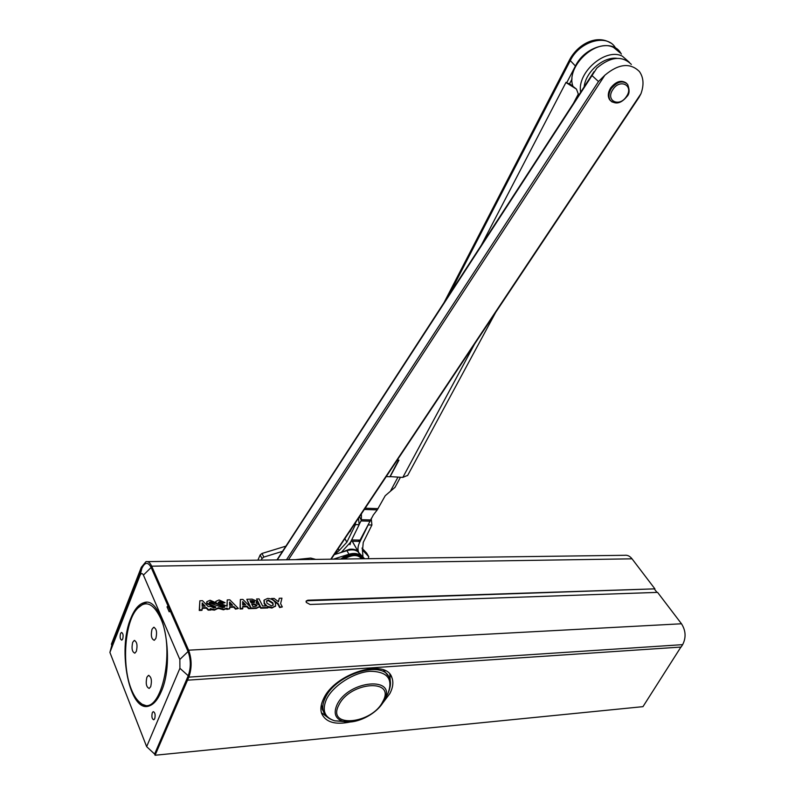 <?xml version="1.0" encoding="UTF-8"?>
<svg xmlns="http://www.w3.org/2000/svg" width="795" height="795" viewBox="0 0 795 795"><rect width="100%" height="100%" fill="white"/><g stroke="black" fill="none" stroke-linecap="round" stroke-linejoin="round"><path stroke-width="1.19" d="M261.316 560.107L261.992 558.567L260.164 554.94L261.992 553.459L263.821 557.076L261.992 558.567M257.878 560.147L260.164 554.94M368.224 558.686L368.781 556.739L362.222 549.782M282.513 551.332L263.821 557.076M368.622 556.51L366.634 553.062L361.934 548.103M285.892 546.145L261.992 553.459M333.353 559.153L348.945 554.254C353.974 552.823 357.76 553.3 360.304 555.675L363.265 558.756M334.228 554.642L346.928 550.667C351.947 549.246 355.723 549.723 358.267 552.098L364.617 558.736M361.308 557.375C356.796 551.829 349.959 552.386 340.807 559.054M358.744 552.595C357.064 549.822 353.894 548.729 349.234 549.315L341.234 552.445M395.036 487.305L385.217 495.732L377.247 509.883L364.339 509.456M377.247 509.883L373.332 514.971L360.075 540.093L358.167 541.385M359.161 524.501L361.347 520.238L359.479 516.75M361.417 514.613L361.347 520.238M626.48 83.197C621.402 79.649 616.125 81.229 610.649 87.947C607.907 92.508 607.579 96.443 609.656 99.753L610.828 100.965M295.253 559.66L310.746 558.07L315.734 559.382M286.488 559.769L598.486 81.537L604.846 75.227C618.679 63.689 630.206 62.467 639.428 71.56C643.602 77.503 644.119 84.876 640.969 93.691L639.011 97.348M277.296 559.899L596.916 68.002C610.659 56.534 622.137 55.352 631.359 64.445M349.969 544.734L350.973 541.345M355.474 522.762L355.484 524.601L346.868 542.18L339.207 550.508L334.397 554.582M358.764 552.614L358.704 552.495C357.502 549.534 357.81 546.165 359.628 542.389L368.284 524.73M362.947 556.987L362.51 550.557L363.245 542.448L371.911 525.008L371.235 518.4M358.535 518.171L359.161 524.69L350.525 542.24L341.224 552.455M355.484 524.601L359.161 524.69M371.911 525.008L368.284 524.919M407.706 475.35L402.817 477.407L390.007 476.603M621.372 54.1L620.488 52.659C612.041 38.746 584.752 46.647 575.431 66.015L566.616 82.948L576.455 89.11L569.588 83.713M566.676 82.968L569.568 83.753L572.062 78.963M573.414 103.39L578.313 94.078L576.455 89.11M397.271 460.047L398.951 460.146L390.097 476.771M398.583 460.126L389.918 476.762L386.251 476.583M566.616 82.948L566.03 82.312L481.333 245.188M578.313 94.078L578.82 95.062M397.162 460.216L398.683 460.305M580.648 92.24C576.773 72.454 605.681 47.382 622.396 56.207L629.411 62.348M620.189 52.927L613.631 47.471C595.813 37.971 565.762 66.601 572.857 86.069M616.97 58.333C603.316 56.485 585.597 71.928 584.156 86.834M383.558 670.006L387.88 675.492M146.896 677.231C145.535 683.481 146.32 687.218 149.221 688.42L150.722 686.642C152.083 680.371 151.308 676.634 148.407 675.422L146.896 677.231M132.695 642.32C131.384 648.382 132.099 651.989 134.842 653.162L136.362 651.334C137.674 645.262 136.959 641.644 134.216 640.472L132.695 642.32M152.014 629.243C150.653 635.444 151.408 639.12 154.29 640.293L155.89 638.395C157.251 632.184 156.506 628.487 153.634 627.325L152.014 629.243M147.502 561.618L624.622 555.298C627.384 554.91 629.859 556.083 632.035 558.825L654.901 588.856L307.814 600.215L306.174 601.04L306.264 602.431L310.07 604.468L657.574 592.374L681.494 623.777C685.837 630.673 686.224 637.63 682.647 644.646L188.822 677.131L155.075 755.25L154.608 754.058L146.648 746.654L179.909 668.287L179.849 659.452L143.418 575.093C142.275 572.957 141.142 573.066 140.019 575.431L109.899 652.417L146.648 746.654M131.344 689.335C133.878 695.714 136.899 700.226 140.417 702.879C159.865 720.459 176.57 651.681 160.441 617.844C152.59 601.964 144.292 599.599 135.538 610.739C124.298 626.043 122.092 666.985 131.344 689.335M138.439 701.15L141.49 704.032L147.741 706.258M321.369 712.549L321.001 710.641M152.302 712.708C151.448 716.663 151.954 719.018 153.803 719.793L154.717 718.72C155.562 714.765 155.065 712.409 153.216 711.634L152.302 712.708M120.532 633.565C119.747 637.242 120.164 639.438 121.794 640.144L122.718 639.021C123.503 635.334 123.086 633.138 121.456 632.432L120.532 633.565M327.232 717.05L321.399 712.698M350.506 721.94C335.381 725.12 325.771 722.327 321.677 713.572C320.216 709.319 320.822 704.41 323.515 698.855C334.834 673.057 386.34 657.723 391.925 677.728C393.634 682.299 392.959 687.556 389.908 693.508L381.888 704.191M161.176 691.779C157.798 699.64 153.813 704.35 149.231 705.91C129.645 713.791 117.034 649.873 130.867 618.192C134.345 609.517 138.608 604.379 143.627 602.799C162.399 594.571 175.983 659.671 161.176 691.779M188.822 677.131C191.943 668.178 191.883 659.194 188.624 650.181L151.676 566.179C150.066 562.671 148.168 561.161 145.992 561.638L141.301 567.302L111.419 644.179L111.827 645.212L141.818 568.495C144.869 562.005 147.989 561.668 151.149 567.491L168.033 605.919L167.039 606.893L169.186 611.802L170.19 610.828L168.033 605.919M256.517 603.107L256.725 602.61M242.803 606.893L246.798 606.754L248.616 608.682L256.368 608.394L259.299 606.893M240.358 599.51L240.06 608.99L242.604 608.9L242.783 606.346L247.046 606.197L248.865 608.125L256.616 607.847L259.438 606.674L259.319 605.174L256.159 603.037L256.775 601.169L252.124 599.132L246.828 599.301L250.813 607.39L242.912 599.43L240.358 599.51L240.299 608.433L242.853 608.344M246.828 599.301L249.789 606.356M227.251 599.927L227.141 606.227L218.386 602.54L219.668 601.477L222.59 602.739L225.055 602.66L219.072 599.967L215.912 601.328L215.962 602.709L210.089 600.255L206.889 601.636L206.968 603.077L215.803 606.843L214.054 608.036L210.685 606.476L208.22 606.565L202.516 600.702L199.863 600.791L199.495 609.894L202.139 609.795L202.149 607.768L206.561 607.609L208.379 609.576L211.063 609.477L210.258 608.652L214.67 609.566L218.396 607.738L223.683 609.238L227.112 608.036L227.102 608.9L229.675 608.811L229.636 606.804L233.939 606.655L235.757 608.592L238.381 608.503L229.844 599.837L227.251 599.927L226.923 605.83M229.646 607.35L233.7 607.211L235.519 609.149L238.381 608.503M218.188 608.324L223.445 609.805L226.873 608.592L226.863 609.457L229.675 608.811M210.993 609.646L214.431 610.133L218.148 608.344M202.139 608.324L206.322 608.175L208.141 610.143L210.824 610.043L211.063 609.477M199.863 600.791L199.257 610.461L201.9 610.361L202.139 609.795M206.78 601.974L206.73 603.644L215.644 607.638M218.317 602.322L219.43 602.044L222.352 603.296L225.055 602.66M264.01 600.424L264.198 603.723L265.868 605.87M267.995 607.261L271.94 608.046L275.517 606.058M259.558 605.909L260.73 608.235L267.826 607.966L267.527 606.337L272.188 607.499L275.617 605.879L275.338 602.809C273.818 600.026 271.234 598.565 267.597 598.436L264.149 600.056L264.437 603.176L266.762 605.84L262.628 605.989L259.051 598.893L256.596 598.983L260.969 607.688L268.074 607.41M256.596 598.983L258.802 604.409M279.274 598.277L278.469 601.745L274.156 598.436L271.423 598.526L278.161 603.644L279.89 607.012L282.314 606.933L280.605 603.614L281.957 598.188L279.274 598.277L278.359 601.666M274.643 601.696L277.912 604.19L279.641 607.559L282.314 606.933M271.423 598.526L271.234 599.112M146.379 602.471L144.819 602.759L137.316 608.453M680.908 647.06L642.966 706.656L155.075 755.25M109.899 652.417L111.827 645.212M168.441 606.843L167.039 606.893M170.19 610.828L188.057 651.522C190.979 659.631 191.039 667.711 188.236 675.76L154.608 754.058M654.901 588.856L307.566 600.752L306.055 601.368M656.978 592.394L654.633 589.314M187.521 680.172L681.116 647.051L682.647 644.646M389.848 674.269L390.285 681.524M202.139 606.267L205.199 606.168L202.198 602.938L202.139 606.267M223.057 607.718L224.796 606.535L216.091 602.958L213.617 603.037L210.685 601.775L209.353 602.292L209.383 602.839L223.057 607.718M229.606 605.333L232.587 605.233L229.586 602.044L229.606 605.333M222.59 602.739L222.352 603.296M199.495 609.894L199.257 610.461M206.561 607.609L206.322 608.175M208.379 609.576L208.141 610.143M227.112 608.036L226.873 608.592M227.102 608.9L226.863 609.457M233.939 606.655L233.7 607.211M235.757 608.592L235.519 609.149M224.627 607.33L215.843 603.514L209.314 602.62M216.091 602.958L215.843 603.514M213.617 603.037L213.378 603.594M204.464 606.188L202.159 603.713M231.842 605.253L229.566 602.839M256.795 605.144L254.39 603.962L251.697 604.051L252.88 606.456L255.533 606.366L256.874 605.879L256.795 605.144L256.547 605.701L254.152 604.508L251.955 604.588M254.559 601.577L252.353 600.632L250.037 600.712L251.051 602.749L253.555 602.66L254.629 602.242L254.559 601.577L254.311 602.123L250.306 601.239M242.733 604.886L245.685 604.786L242.684 601.616L242.733 604.886M240.299 608.433L240.06 608.99M247.046 606.197L246.798 606.754M248.865 608.125L248.616 608.682M251.449 608.036L251.2 608.582L251.449 608.036M244.939 604.806L242.674 602.411M272.914 602.888L268.402 600.026L266.603 600.871L266.891 603.097L271.373 605.899L273.182 605.045L272.914 602.888L272.665 603.435L268.163 600.573L266.484 601.219M260.969 607.688L260.73 608.235M273.053 605.253L272.665 603.435M278.161 603.644L277.912 604.19M279.89 607.012L279.641 607.559M323.386 711.426L321.349 704.867M360.304 555.675L358.267 552.098M348.945 554.254L346.928 550.667M361.606 558.776C357.979 554.413 352.235 554.483 344.364 559.004M342.675 559.024C351.559 553.38 357.969 553.181 361.904 558.428L362.043 558.776M390.802 490.485L397.947 477.159M365.173 508.214L378.092 508.641M370.172 521.202L361.039 520.954M351.658 539.944L360.075 540.093M361.506 519.701L370.659 519.95M612.846 89.606C605.144 100.727 619.444 107.752 626.45 96.463C634.211 85.492 619.981 78.139 612.846 89.606M612.19 102.048L610.322 100.369C608.235 97.05 608.563 93.114 611.305 88.553C617.208 81.507 622.644 80.106 627.613 84.349C629.789 90.024 629.541 94.098 626.857 96.593C621.084 103.549 615.569 104.811 610.322 100.369L609.656 99.753M330.78 559.183L640.969 93.691M604.846 75.227L288.446 559.75M591.927 75.485L598.486 81.537M338.193 548.689L339.207 550.508M358.982 541.266L359.628 542.389M344.871 538.662L346.868 542.18M351.45 528.804L350.009 531.736M348.419 533.346L351.241 529.122M474.595 344.036L402.817 477.407M615.171 47.372C606.694 33.46 579.515 41.29 570.283 60.599L575.431 66.015M610.56 42.94C596.479 34.195 578.035 44.232 569.767 59.446L570.283 60.599L449.036 294.915M325.076 714.645L323.535 711.734C322.154 707.729 322.73 703.118 325.254 697.901C335.868 673.743 384.114 659.383 389.361 678.155C391.22 681.911 390.733 687.049 387.91 693.558L386.678 695.814M343.788 721.542L334.755 720.817C324.479 717.537 321.736 710.313 326.536 699.133C333.085 685.618 353.686 672.451 370.003 671.278C387.453 671.487 393.426 678.91 387.91 693.558L382.991 702.551M337.01 704.768C348.588 679.854 397.649 675.939 384.233 700.325L383.965 700.852C377.486 713.85 355.812 724.891 343.192 721.413C335.331 718.879 333.274 713.324 337.01 704.768M338.789 705.175C349.82 681.544 396.228 678.264 382.832 701.468C372.229 724.136 326.328 728.618 338.789 705.175M632.035 558.825L151.676 566.179M681.494 623.777L188.624 650.181M141.818 568.495L140.019 575.431M179.909 668.287L188.236 675.76M151.149 567.491L143.418 575.093M179.849 659.452L188.057 651.522M307.566 600.752L307.814 600.215M219.668 601.477L219.43 602.044M206.968 603.077L206.73 603.644M211.639 605.492L211.4 606.048M215.803 606.843L215.564 607.4M214.67 609.566L214.431 610.133M223.683 609.238L223.445 609.805M224.796 606.535L224.548 607.092M220.652 605.184L220.404 605.74M210.685 601.775L210.446 602.332M256.616 607.847L256.368 608.394M252.353 600.632L252.114 601.179M254.39 603.962L254.152 604.508M264.437 603.176L264.198 603.723M272.188 607.499L271.94 608.046M268.402 600.026L268.163 600.573M351.758 721.82L334.755 720.817C328.554 718.879 324.817 715.848 323.535 711.734L322.084 708.852M366.793 553.3L368.691 556.589M358.336 551.949L352.255 541.276M394.906 487.534L400.422 477.288M358.615 541.385L351.012 541.256M331.197 559.183L639.24 97.01M276.958 559.899L594.004 71.669M352.314 541.286L358.704 552.495M351.589 528.586L348.369 533.415M407.567 475.619L495.673 312.415M569.737 59.506L444.057 302.577M140.417 702.879L141.49 704.032M143.627 602.799L144.819 602.759M391.925 677.728L390.335 674.885M215.912 601.328L215.674 601.894M206.889 601.636L206.65 602.203M218.267 608.125L218.029 608.692M256.874 602.381L256.636 602.938M259.438 606.674L259.19 607.231M264.149 600.056L263.91 600.603M275.617 605.879L275.368 606.426M154.18 627.295L153.634 627.325M134.723 640.452L134.216 640.472M148.943 675.392L148.407 675.422"/></g></svg>
